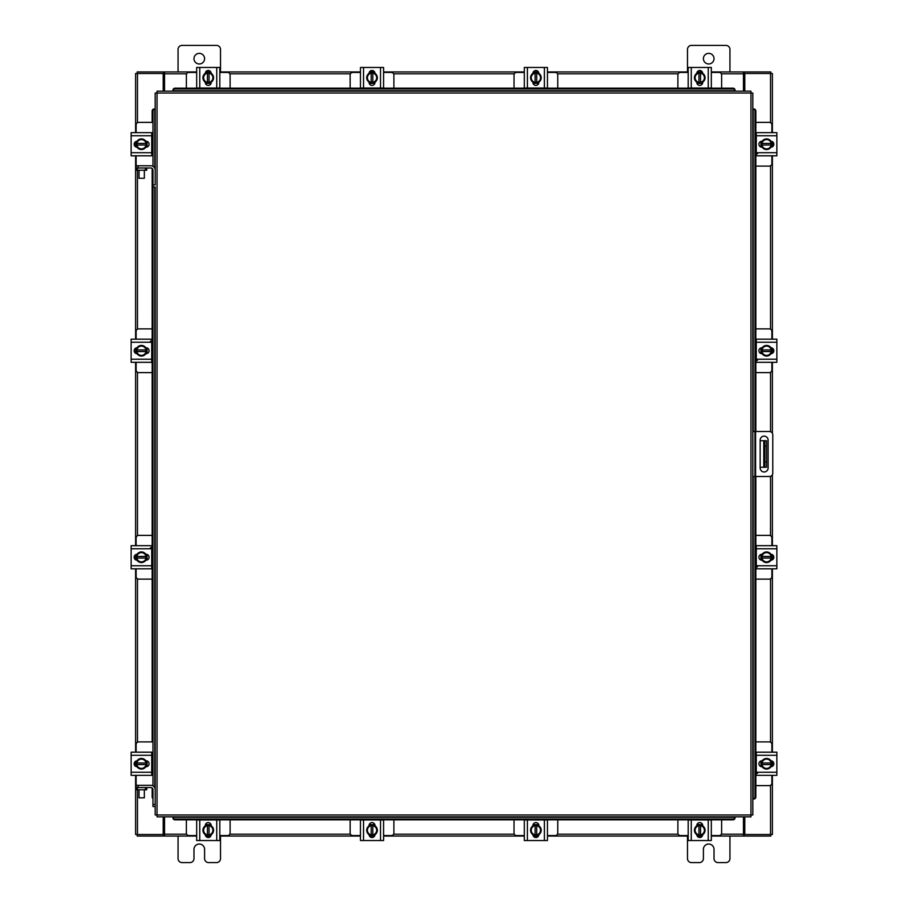 <?xml version="1.0" encoding="UTF-8"?>
<svg xmlns="http://www.w3.org/2000/svg" width="908" height="908" viewBox="0 0 908 908"><rect width="100%" height="100%" fill="white"/><g stroke="black" fill="none" stroke-linecap="round" stroke-linejoin="round"><path stroke-width="1.36" d="M766.545 467.268L763.787 467.268L763.787 440.732L766.545 440.732L766.545 467.268M760.166 467.268L763.787 467.268M766.545 446.044L764.842 446.044L764.842 461.956L766.545 461.956M760.166 440.732L763.787 440.732M764.842 467.268L764.842 461.956M764.842 446.044L764.842 440.732M752.823 431.504L769.462 431.504A3.314 3.314 0 0 1 772.776 434.807L772.776 473.193A3.314 3.314 0 0 1 769.462 476.496L752.823 476.496M754.945 476.496L754.945 431.504M768.123 467.995L768.123 440.13A3.984 3.984 0 0 0 764.139 436.146A3.984 3.984 0 0 0 760.166 440.13L760.166 467.995A3.984 3.984 0 0 0 764.139 471.978A3.984 3.984 0 0 0 768.123 467.995M755.831 166.096L769.326 166.096A2.542 2.542 0 0 0 771.879 163.542L771.879 155.801M771.879 132.659L771.879 124.918A2.542 2.542 0 0 0 769.326 122.364L755.831 122.364M772.197 141.569L772.197 146.892M760.938 147.051L760.938 141.41M771.21 141.659A5.312 5.312 0 0 1 771.21 146.801M771.119 146.96A5.312 5.312 0 0 1 766.658 149.536M766.477 149.536A5.312 5.312 0 0 1 762.016 146.96M761.925 146.801A5.312 5.312 0 0 1 761.925 141.659M762.016 141.489A5.312 5.312 0 0 1 766.477 138.924M766.658 138.924A5.312 5.312 0 0 1 771.119 141.489M769.099 140.331A4.653 4.653 0 0 1 771.142 143.43L771.21 141.546L766.568 138.867L761.925 141.546L761.925 145.019L771.142 145.019A4.653 4.653 0 0 1 769.099 148.129L766.568 149.593L761.925 146.914L761.982 145.019A4.653 4.653 0 0 0 764.037 148.129M764.037 140.331A4.653 4.653 0 0 0 761.982 143.43L771.21 143.43L771.21 146.903L769.099 148.129M764.457 140.082A4.653 4.653 0 0 1 768.679 140.082M768.679 148.367A4.653 4.653 0 0 1 764.457 148.367M770.96 141.251A2.985 2.985 0 0 1 773.832 144.224A2.985 2.985 0 0 1 770.96 147.209M757.544 153.781L756.273 153.781M756.273 135.735L756.273 132.659L776.862 132.659L776.862 135.735L756.273 135.735L756.273 152.714L776.862 152.714L776.862 155.801L756.273 155.801L756.273 152.714M762.175 147.209L761.903 147.209A2.985 2.985 0 0 1 758.929 144.224A2.985 2.985 0 0 1 761.903 141.251L762.175 141.251M776.862 135.735L776.862 152.714M230.11 88.155L230.11 75.001A2.542 2.542 0 0 0 227.556 72.447L219.815 72.447M196.673 72.447L188.932 72.447A2.542 2.542 0 0 0 186.378 75.001L186.378 88.155M205.583 72.129L210.906 72.129M211.065 83.377L205.424 83.377M205.673 73.117A5.312 5.312 0 0 1 210.815 73.117M210.985 73.207A5.312 5.312 0 0 1 213.55 77.657M213.55 77.85A5.312 5.312 0 0 1 210.985 82.299M210.815 82.401A5.312 5.312 0 0 1 205.673 82.401M205.514 82.299A5.312 5.312 0 0 1 202.938 77.85M202.938 77.657A5.312 5.312 0 0 1 205.514 73.207M204.345 75.228A4.653 4.653 0 0 1 207.455 73.173L205.571 73.117A5.357 5.357 0 0 0 205.56 73.117L202.881 77.759L205.56 82.39A5.357 5.357 0 0 1 205.56 82.39L209.044 82.401L209.044 73.173A4.653 4.653 0 0 1 212.143 75.228L213.607 77.759L210.928 82.39L209.044 82.333A4.653 4.653 0 0 0 212.143 80.29M204.345 80.29A4.653 4.653 0 0 0 207.455 82.333L207.455 73.117L210.917 73.117L212.143 75.228M204.107 79.87A4.653 4.653 0 0 1 204.107 75.648M212.393 75.648A4.653 4.653 0 0 1 212.393 79.87M205.265 73.366A2.985 2.985 0 0 1 208.25 70.495A2.985 2.985 0 0 1 211.224 73.366M199.76 88.053L196.673 88.053L196.673 67.464L199.76 67.464L199.76 88.053L216.74 88.053L216.74 67.464L219.815 67.464L219.815 88.053L216.74 88.053M211.224 82.14L211.224 82.412A2.985 2.985 0 0 1 208.25 85.397A2.985 2.985 0 0 1 205.265 82.412L205.265 82.14M199.76 67.464L216.74 67.464M721.622 88.155L721.622 75.001A2.542 2.542 0 0 0 719.068 72.447L711.327 72.447M688.185 72.447L680.444 72.447A2.542 2.542 0 0 0 677.89 75.001L677.89 88.155M697.094 72.129L702.417 72.129M702.576 83.377L696.935 83.377M697.185 73.117A5.312 5.312 0 0 1 702.327 73.117M702.486 73.207A5.312 5.312 0 0 1 705.062 77.657M705.062 77.85A5.312 5.312 0 0 1 702.486 82.299M702.327 82.401A5.312 5.312 0 0 1 697.185 82.401M697.015 82.299A5.312 5.312 0 0 1 694.45 77.85M694.45 77.657A5.312 5.312 0 0 1 697.015 73.207M695.857 75.228A4.653 4.653 0 0 1 698.956 73.173L697.083 73.117A5.357 5.357 0 0 0 697.072 73.117L694.393 77.759L697.072 82.39A5.357 5.357 0 0 1 697.072 82.39L700.545 82.401L700.545 73.173A4.653 4.653 0 0 1 703.655 75.228L705.119 77.759L702.44 82.39L700.545 82.333A4.653 4.653 0 0 0 703.655 80.29M695.857 80.29A4.653 4.653 0 0 0 698.956 82.333L698.956 73.117L702.429 73.117L703.655 75.228M695.607 79.87A4.653 4.653 0 0 1 695.607 75.648M703.893 75.648A4.653 4.653 0 0 1 703.893 79.87M696.776 73.366A2.985 2.985 0 0 1 699.75 70.495A2.985 2.985 0 0 1 702.735 73.366M691.26 88.053L688.185 88.053L688.185 67.464L691.26 67.464L691.26 88.053L708.24 88.053L708.24 67.464L711.327 67.464L711.327 88.053L708.24 88.053M702.735 82.14L702.735 82.412A2.985 2.985 0 0 1 699.75 85.397A2.985 2.985 0 0 1 696.776 82.412L696.776 82.14M691.26 67.464L708.24 67.464M152.964 184.88L155.177 184.88L155.177 93.047L157.039 93.025L157.061 91.163L750.939 91.163L750.961 93.025L752.823 93.047L752.823 814.953L750.961 814.975L750.939 816.837L157.061 816.837L157.039 814.975L155.177 814.953L155.177 187.003L152.964 187.003L152.964 170.125A2.122 2.122 0 0 0 150.841 168.003L146.744 168.003L146.744 170.216L136.121 170.216L136.121 168.003L137.448 168.003L137.471 329.184M172.985 90.789L172.985 89.96A2.122 1.839 0 0 1 175.108 88.155L175.108 88.95A2.122 1.839 180 0 0 172.985 90.755L735.015 90.755A2.122 1.839 180 0 0 732.892 88.95L732.892 88.155A2.122 1.839 0 0 1 735.015 89.96L735.015 90.789M155.177 187.003L155.177 789.665A4.347 4.347 0 0 0 150.841 785.329L138.095 785.329L138.095 787.542M136.121 166.096L136.121 168.003L135.973 165.778L150.841 165.778A4.347 4.347 0 0 1 155.177 170.125L155.177 108.971L154.008 108.971L154.769 108.971A2.122 1.839 90 0 0 152.964 111.094L152.169 111.094A2.122 1.839 -90 0 1 153.974 108.971L154.008 108.971M735.015 817.211L735.015 818.04A2.122 1.839 180 0 1 732.892 819.845L732.892 819.05A2.122 1.839 0 0 0 735.015 817.245L172.985 816.837L172.985 818.006L172.985 817.245A2.122 1.839 0 0 0 175.108 819.05L175.108 819.845A2.122 1.839 180 0 1 172.985 818.04L172.985 818.006M753.197 799.029L753.231 799.029A2.122 1.839 -90 0 0 755.036 796.906L755.831 796.906A2.122 1.839 90 0 1 754.026 799.029L753.992 799.029M755.831 111.094L755.036 111.094A2.122 1.839 -90 0 0 753.231 108.971L754.026 108.971A2.122 1.839 90 0 1 755.831 111.094L755.831 431.504M753.197 108.971L753.992 108.971M755.831 476.496L755.831 796.906M755.036 111.094L755.036 431.504M755.036 476.496L755.036 796.906M735.015 818.006L735.015 816.837M732.892 819.845L175.108 819.845M732.892 819.05L175.108 819.05M172.985 89.994L172.985 91.163M175.108 88.155L732.892 88.155M175.108 88.95L732.892 88.95M152.964 798.654A2.122 1.839 -90 0 1 152.169 796.906L152.169 788.019M152.169 775.023L152.169 752.528M152.169 741.904L152.169 168.468M152.169 155.472L152.169 132.977M152.169 122.364L152.169 111.094M152.964 785.885L152.964 187.003M152.964 166.334L152.964 111.094M744.787 816.837L744.787 834.486L772.39 834.486L772.39 775.341M772.39 132.659L772.39 73.514L744.787 73.514L744.787 91.163M163.213 91.163L163.213 73.514L135.61 73.514L135.61 132.659M135.61 775.341L135.61 834.486L163.213 834.486L163.213 816.837M772.39 141.682L772.39 146.778M772.39 155.801L772.39 339.172M772.39 348.195L772.39 353.291M772.39 362.315L772.39 433.264M772.39 474.736L772.39 545.685M772.39 554.709L772.39 559.805M772.39 568.828L772.39 752.199M772.39 761.222L772.39 766.318M135.61 766.318L135.61 761.222M135.61 752.199L135.61 568.828M135.61 559.805L135.61 554.709M135.61 545.685L135.61 362.315M135.61 353.291L135.61 348.195M135.61 339.172L135.61 155.801M135.61 146.778L135.61 141.682M196.673 836.064L164.541 836.064L164.541 816.837M743.459 816.837L743.459 836.064L744.254 836.064L744.254 834.486L743.459 834.486M770.801 834.486L770.801 836.064L744.254 836.064M164.541 834.486L163.746 834.486L163.746 836.064L137.199 836.064L137.199 834.486M743.459 836.064L711.327 836.064M702.304 836.064L697.208 836.064M688.185 836.064L547.456 836.064M538.444 836.064L533.337 836.064M524.325 836.064L383.596 836.064M374.573 836.064L369.477 836.064M360.453 836.064L219.815 836.064M210.792 836.064L205.696 836.064M163.746 836.064L164.541 836.064M711.327 71.936L743.459 71.936L743.459 91.163M164.541 91.163L164.541 71.936L163.746 71.936L163.746 73.514L164.541 73.514M137.199 73.514L137.199 71.936L163.746 71.936M743.459 73.514L744.254 73.514L744.254 71.936L770.801 71.936L770.801 73.514M164.541 71.936L196.673 71.936M205.696 71.936L210.792 71.936M219.815 71.936L360.453 71.936M369.477 71.936L374.573 71.936M383.596 71.936L524.325 71.936M533.337 71.936L538.444 71.936M547.456 71.936L688.185 71.936M697.208 71.936L702.304 71.936M744.254 71.936L743.459 71.936M755.831 785.636L769.326 785.636A2.542 2.542 0 0 0 771.879 783.082L771.879 775.341M771.879 752.199L771.879 744.458A2.542 2.542 0 0 0 769.326 741.904L755.831 741.904M772.197 761.108L772.197 766.431M760.938 766.59L760.938 760.949M771.21 761.199A5.312 5.312 0 0 1 771.21 766.341M771.119 766.511A5.312 5.312 0 0 1 766.658 769.076M766.477 769.076A5.312 5.312 0 0 1 762.016 766.511M761.925 766.341A5.312 5.312 0 0 1 761.925 761.199M762.016 761.04A5.312 5.312 0 0 1 766.477 758.464M766.658 758.464A5.312 5.312 0 0 1 771.119 761.04M769.099 759.871A4.653 4.653 0 0 1 771.142 762.981L771.21 761.097A5.357 5.357 0 0 0 771.21 761.086L766.568 758.407L761.925 761.086A5.357 5.357 0 0 1 761.925 761.086L761.925 764.57L771.142 764.57A4.653 4.653 0 0 1 769.099 767.669L766.568 769.133L761.925 766.454L761.982 764.57A4.653 4.653 0 0 0 764.037 767.669M764.037 759.871A4.653 4.653 0 0 0 761.982 762.981L771.21 762.981L771.21 766.454L769.099 767.669M764.457 759.633A4.653 4.653 0 0 1 768.679 759.633M768.679 767.918A4.653 4.653 0 0 1 764.457 767.918M770.96 760.79A2.985 2.985 0 0 1 773.832 763.776A2.985 2.985 0 0 1 770.96 766.749M757.544 773.321L756.273 773.321M756.273 755.286L756.273 752.199L776.862 752.199L776.862 755.286L756.273 755.286L756.273 772.265L776.862 772.265L776.862 775.341L756.273 775.341L756.273 772.265M762.175 766.749L761.903 766.749A2.985 2.985 0 0 1 758.929 763.776A2.985 2.985 0 0 1 761.903 760.79L762.175 760.79M776.862 755.286L776.862 772.265M145.416 170.216L145.416 168.003L137.448 168.003M145.416 168.003L146.744 168.003M151.727 155.472L152.964 155.472M147.062 141.41L147.062 147.051M152.964 132.977L151.727 132.977M152.964 122.364L138.674 122.364A2.542 2.542 0 0 0 136.121 124.918L136.121 132.659M135.803 146.892L135.803 141.569M136.121 155.801L136.121 165.778M136.121 168.003L136.121 170.216M136.79 146.801A5.312 5.312 0 0 1 136.79 141.659M136.881 141.489A5.312 5.312 0 0 1 141.342 138.924M141.523 138.924A5.312 5.312 0 0 1 145.984 141.489M146.075 141.659A5.312 5.312 0 0 1 146.075 146.801M145.984 146.96A5.312 5.312 0 0 1 141.523 149.536M141.342 149.536A5.312 5.312 0 0 1 136.881 146.96M138.901 148.129A4.653 4.653 0 0 1 136.858 145.019L136.79 146.903A5.357 5.357 0 0 0 136.79 146.914L141.432 149.593L146.075 146.914A5.357 5.357 0 0 1 146.075 146.914L146.075 143.43L136.858 143.43A4.653 4.653 0 0 1 138.901 140.331L141.432 138.867L146.075 141.546L146.018 143.43A4.653 4.653 0 0 0 143.963 140.331M143.963 148.129A4.653 4.653 0 0 0 146.018 145.019L136.79 145.019L136.79 141.546L138.901 140.331M143.543 148.367A4.653 4.653 0 0 1 139.321 148.367M139.321 140.082A4.653 4.653 0 0 1 143.543 140.082M137.04 147.209A2.985 2.985 0 0 1 134.168 144.224A2.985 2.985 0 0 1 137.04 141.251M151.727 152.714L151.727 155.801L131.138 155.801L131.138 152.714L151.727 152.714L151.727 135.735L131.138 135.735L131.138 132.659L151.727 132.659L151.727 135.735M145.825 141.251L146.097 141.251A2.985 2.985 0 0 1 149.071 144.224A2.985 2.985 0 0 1 146.097 147.209L145.825 147.209M131.138 152.714L131.138 135.735M145.416 789.767L145.416 787.542L146.744 787.542L146.744 789.767L136.121 789.767L136.121 787.542L137.448 787.542L137.471 834.486M145.416 787.542L137.448 787.542M151.727 775.023L152.964 775.023M147.062 760.949L147.062 766.59M152.964 752.528L151.727 752.528M152.964 741.904L138.674 741.904A2.542 2.542 0 0 0 136.121 744.458L136.121 752.199M135.803 766.431L135.803 761.108M136.121 775.341L136.121 785.329M136.121 785.636L136.121 789.767M136.79 766.341A5.312 5.312 0 0 1 136.79 761.199M136.881 761.04A5.312 5.312 0 0 1 141.342 758.464M141.523 758.464A5.312 5.312 0 0 1 145.984 761.04M146.075 761.199A5.312 5.312 0 0 1 146.075 766.341M145.984 766.511A5.312 5.312 0 0 1 141.523 769.076M141.342 769.076A5.312 5.312 0 0 1 136.881 766.511M138.901 767.669A4.653 4.653 0 0 1 136.858 764.57L136.79 766.454L141.432 769.133L146.075 766.454L146.075 762.981L136.858 762.981A4.653 4.653 0 0 1 138.901 759.871L141.432 758.407L146.075 761.086L146.018 762.981A4.653 4.653 0 0 0 143.963 759.871M143.963 767.669A4.653 4.653 0 0 0 146.018 764.57L136.79 764.57L136.79 761.097L138.901 759.871M143.543 767.918A4.653 4.653 0 0 1 139.321 767.918M139.321 759.633A4.653 4.653 0 0 1 143.543 759.633M137.04 766.749A2.985 2.985 0 0 1 134.168 763.776A2.985 2.985 0 0 1 137.04 760.79M151.727 772.265L151.727 775.341L131.138 775.341L131.138 772.265L151.727 772.265L151.727 755.286L131.138 755.286L131.138 752.199L151.727 752.199L151.727 755.286M145.825 760.79L146.097 760.79A2.985 2.985 0 0 1 149.071 763.776A2.985 2.985 0 0 1 146.097 766.749L145.825 766.749M131.138 772.265L131.138 755.286M144.338 178.286L139.037 178.286L144.338 178.286L144.338 170.216M139.037 178.286L139.037 170.216M144.338 797.826L139.037 797.826L144.338 797.826L144.338 789.767M139.037 797.826L139.037 789.767M152.964 804.431L155.177 804.431L155.177 806.554L152.964 806.554L152.964 789.665A2.122 2.122 0 0 0 150.841 787.542L146.744 787.542M136.121 787.542L135.973 785.329L138.095 785.329M193.983 58.668A5.312 5.312 0 0 0 199.283 63.969A5.312 5.312 0 0 0 204.595 58.668A5.312 5.312 0 0 0 199.283 53.356A5.312 5.312 0 0 0 193.983 58.668M220.519 71.936L220.519 49.429A4.029 4.029 0 0 0 216.479 45.4L182.099 45.4A4.029 4.029 0 0 0 178.059 49.429L178.059 71.936M178.059 836.064L178.059 858.571A4.029 4.029 0 0 0 182.099 862.6L189.954 862.6A4.029 4.029 0 0 0 193.983 858.571L193.983 849.332A5.312 5.312 0 0 1 199.283 844.031A5.312 5.312 0 0 1 204.595 849.332L204.595 858.571A4.029 4.029 0 0 0 208.624 862.6L216.479 862.6A4.029 4.029 0 0 0 220.519 858.571L220.519 836.064M703.405 58.668A5.312 5.312 0 0 0 708.717 63.969A5.312 5.312 0 0 0 714.017 58.668A5.312 5.312 0 0 0 708.717 53.356A5.312 5.312 0 0 0 703.405 58.668M729.941 71.936L729.941 49.429A4.029 4.029 0 0 0 725.901 45.4L691.521 45.4A4.029 4.029 0 0 0 687.481 49.429L687.481 71.936M687.481 836.064L687.481 858.571A4.029 4.029 0 0 0 691.521 862.6L699.376 862.6A4.029 4.029 0 0 0 703.405 858.571L703.405 849.332A5.312 5.312 0 0 1 708.717 844.031A5.312 5.312 0 0 1 714.017 849.332L714.017 858.571A4.029 4.029 0 0 0 718.046 862.6L725.901 862.6A4.029 4.029 0 0 0 729.941 858.571L729.941 836.064M557.75 88.155L557.75 75.001A2.542 2.542 0 0 0 555.208 72.447L547.456 72.447M524.325 72.447L516.573 72.447A2.542 2.542 0 0 0 514.03 75.001L514.03 88.155M533.234 72.129L538.546 72.129M538.716 83.377L533.064 83.377M533.325 73.117A5.312 5.312 0 0 1 538.455 73.117M538.626 73.207A5.312 5.312 0 0 1 541.191 77.657M541.191 77.85A5.312 5.312 0 0 1 538.626 82.299M538.455 82.401A5.312 5.312 0 0 1 533.325 82.401M533.155 82.299A5.312 5.312 0 0 1 530.59 77.85M530.59 77.657A5.312 5.312 0 0 1 533.155 73.207M531.986 75.228A4.653 4.653 0 0 1 535.096 73.173L533.212 73.117L530.533 77.759L533.212 82.39A5.357 5.357 0 0 1 533.212 82.39L536.685 82.401L536.685 73.173A4.653 4.653 0 0 1 539.795 75.228L541.247 77.759L538.569 82.39L536.685 82.333A4.653 4.653 0 0 0 539.795 80.29M531.986 80.29A4.653 4.653 0 0 0 535.096 82.333L535.096 73.117L538.569 73.117L539.795 75.228M531.748 79.87A4.653 4.653 0 0 1 531.748 75.648M540.033 75.648A4.653 4.653 0 0 1 540.033 79.87M532.905 73.366A2.985 2.985 0 0 1 535.89 70.495A2.985 2.985 0 0 1 538.875 73.366M527.4 88.053L524.325 88.053L524.325 67.464L527.4 67.464L527.4 88.053L544.38 88.053L544.38 67.464L547.456 67.464L547.456 88.053L544.38 88.053M538.875 82.14L538.875 82.412A2.985 2.985 0 0 1 535.89 85.397A2.985 2.985 0 0 1 532.905 82.412L532.905 82.14M527.4 67.464L544.38 67.464M393.89 88.155L393.89 75.001A2.542 2.542 0 0 0 391.337 72.447L383.596 72.447M360.453 72.447L352.713 72.447A2.542 2.542 0 0 0 350.159 75.001L350.159 88.155M369.363 72.129L374.686 72.129M374.845 83.377L369.204 83.377M369.454 73.117A5.312 5.312 0 0 1 374.595 73.117M374.766 73.207A5.312 5.312 0 0 1 377.331 77.657M377.331 77.85A5.312 5.312 0 0 1 374.766 82.299M374.595 82.401A5.312 5.312 0 0 1 369.454 82.401M369.295 82.299A5.312 5.312 0 0 1 366.719 77.85M366.719 77.657A5.312 5.312 0 0 1 369.295 73.207M368.126 75.228A4.653 4.653 0 0 1 371.224 73.173L369.352 73.117A5.357 5.357 0 0 0 369.34 73.117L366.662 77.759L369.34 82.39A5.357 5.357 0 0 1 369.34 82.39L372.825 82.401L372.825 73.173A4.653 4.653 0 0 1 375.923 75.228L377.387 77.759L374.709 82.39L372.825 82.333A4.653 4.653 0 0 0 375.923 80.29M368.126 80.29A4.653 4.653 0 0 0 371.224 82.333L371.224 73.117L374.698 73.117L375.923 75.228M367.888 79.87A4.653 4.653 0 0 1 367.888 75.648M376.162 75.648A4.653 4.653 0 0 1 376.162 79.87M369.045 73.366A2.985 2.985 0 0 1 372.03 70.495A2.985 2.985 0 0 1 375.004 73.366M363.541 88.053L360.453 88.053L360.453 67.464L363.541 67.464L363.541 88.053L380.52 88.053L380.52 67.464L383.596 67.464L383.596 88.053L380.52 88.053M375.004 82.14L375.004 82.412A2.985 2.985 0 0 1 372.03 85.397A2.985 2.985 0 0 1 369.045 82.412L369.045 82.14M363.541 67.464L380.52 67.464M755.831 579.122L769.326 579.122A2.542 2.542 0 0 0 771.879 576.569L771.879 568.828M771.879 545.685L771.879 537.945A2.542 2.542 0 0 0 769.326 535.391L755.831 535.391M772.197 554.595L772.197 559.918M760.938 560.077L760.938 554.436M771.21 554.686A5.312 5.312 0 0 1 771.21 559.827M771.119 559.998A5.312 5.312 0 0 1 766.658 562.563M766.477 562.563A5.312 5.312 0 0 1 762.016 559.998M761.925 559.827A5.312 5.312 0 0 1 761.925 554.686M762.016 554.527A5.312 5.312 0 0 1 766.477 551.951M766.658 551.951A5.312 5.312 0 0 1 771.119 554.527M769.099 553.358A4.653 4.653 0 0 1 771.142 556.456L771.21 554.584A5.357 5.357 0 0 0 771.21 554.572L766.568 551.894L761.925 554.572A5.357 5.357 0 0 1 761.925 554.572L761.925 558.057L771.142 558.057A4.653 4.653 0 0 1 769.099 561.155L766.568 562.62L761.925 559.941L761.982 558.057A4.653 4.653 0 0 0 764.037 561.155M764.037 553.358A4.653 4.653 0 0 0 761.982 556.456L771.21 556.456L771.21 559.93L769.099 561.155M764.457 553.12A4.653 4.653 0 0 1 768.679 553.12M768.679 561.394A4.653 4.653 0 0 1 764.457 561.394M770.96 554.277A2.985 2.985 0 0 1 773.832 557.262A2.985 2.985 0 0 1 770.96 560.236M757.544 566.808L756.273 566.808M756.273 548.773L756.273 545.685L776.862 545.685L776.862 548.773L756.273 548.773L756.273 565.752L776.862 565.752L776.862 568.828L756.273 568.828L756.273 565.752M762.175 560.236L761.903 560.236A2.985 2.985 0 0 1 758.929 557.262A2.985 2.985 0 0 1 761.903 554.277L762.175 554.277M776.862 548.773L776.862 565.752M755.831 372.609L769.326 372.609A2.542 2.542 0 0 0 771.879 370.055L771.879 362.315M771.879 339.172L771.879 331.431A2.542 2.542 0 0 0 769.326 328.878L755.831 328.878M772.197 348.082L772.197 353.405M760.938 353.564L760.938 347.923M771.21 348.173A5.312 5.312 0 0 1 771.21 353.314M771.119 353.473A5.312 5.312 0 0 1 766.658 356.049M766.477 356.049A5.312 5.312 0 0 1 762.016 353.473M761.925 353.314A5.312 5.312 0 0 1 761.925 348.173M762.016 348.002A5.312 5.312 0 0 1 766.477 345.437M766.658 345.437A5.312 5.312 0 0 1 771.119 348.002M769.099 346.845A4.653 4.653 0 0 1 771.142 349.943L771.21 348.07A5.357 5.357 0 0 0 771.21 348.059L766.568 345.381L761.925 348.059A5.357 5.357 0 0 1 761.925 348.059L761.925 351.544L771.142 351.544A4.653 4.653 0 0 1 769.099 354.642L766.568 356.106L761.925 353.428L761.982 351.544A4.653 4.653 0 0 0 764.037 354.642M764.037 346.845A4.653 4.653 0 0 0 761.982 349.943L771.21 349.943L771.21 353.416L769.099 354.642M764.457 346.606A4.653 4.653 0 0 1 768.679 346.606M768.679 354.88A4.653 4.653 0 0 1 764.457 354.88M770.96 347.764A2.985 2.985 0 0 1 773.832 350.738A2.985 2.985 0 0 1 770.96 353.723M757.544 360.294L756.273 360.294M756.273 342.248L756.273 339.172L776.862 339.172L776.862 342.248L756.273 342.248L756.273 359.228L776.862 359.228L776.862 362.315L756.273 362.315L756.273 359.228M762.175 353.723L761.903 353.723A2.985 2.985 0 0 1 758.929 350.738A2.985 2.985 0 0 1 761.903 347.764L762.175 347.764M776.862 342.248L776.862 359.228M677.89 819.845L677.89 832.999A2.542 2.542 0 0 0 680.444 835.553L688.185 835.553M711.327 835.553L719.068 835.553A2.542 2.542 0 0 0 721.622 832.999L721.622 819.845M702.417 835.871L697.094 835.871M696.935 824.623L702.576 824.623M702.327 834.883A5.312 5.312 0 0 1 697.185 834.883M697.015 834.793A5.312 5.312 0 0 1 694.45 830.343M694.45 830.15A5.312 5.312 0 0 1 697.015 825.701M697.185 825.599A5.312 5.312 0 0 1 702.327 825.599M702.486 825.701A5.312 5.312 0 0 1 705.062 830.15M705.062 830.343A5.312 5.312 0 0 1 702.486 834.793M703.655 832.772A4.653 4.653 0 0 1 700.545 834.827L702.429 834.883A5.357 5.357 0 0 0 702.44 834.883L705.119 830.241L702.44 825.61A5.357 5.357 0 0 1 702.44 825.61L698.956 825.599L698.956 834.827A4.653 4.653 0 0 1 695.857 832.772L694.393 830.241L697.072 825.61L698.956 825.667A4.653 4.653 0 0 0 695.857 827.71M703.655 827.71A4.653 4.653 0 0 0 700.545 825.667L700.545 834.883L697.083 834.883L695.857 832.772M703.893 828.13A4.653 4.653 0 0 1 703.893 832.352M695.607 832.352A4.653 4.653 0 0 1 695.607 828.13M702.735 834.634A2.985 2.985 0 0 1 699.75 837.505A2.985 2.985 0 0 1 696.776 834.634M708.24 819.947L711.327 819.947L711.327 840.536L708.24 840.536L708.24 819.947L691.26 819.947L691.26 840.536L688.185 840.536L688.185 819.947L691.26 819.947M696.776 825.86L696.776 825.588A2.985 2.985 0 0 1 699.75 822.603A2.985 2.985 0 0 1 702.735 825.588L702.735 825.86M708.24 840.536L691.26 840.536M514.03 819.845L514.03 832.999A2.542 2.542 0 0 0 516.573 835.553L524.325 835.553M547.456 835.553L555.208 835.553A2.542 2.542 0 0 0 557.75 832.999L557.75 819.845M538.546 835.871L533.234 835.871M533.064 824.623L538.716 824.623M538.455 834.883A5.312 5.312 0 0 1 533.325 834.883M533.155 834.793A5.312 5.312 0 0 1 530.59 830.343M530.59 830.15A5.312 5.312 0 0 1 533.155 825.701M533.325 825.599A5.312 5.312 0 0 1 538.455 825.599M538.626 825.701A5.312 5.312 0 0 1 541.191 830.15M541.191 830.343A5.312 5.312 0 0 1 538.626 834.793M539.795 832.772A4.653 4.653 0 0 1 536.685 834.827L538.569 834.883L541.247 830.241L538.569 825.61A5.357 5.357 0 0 1 538.569 825.61L535.096 825.599L535.096 834.827A4.653 4.653 0 0 1 531.986 832.772L530.533 830.241L533.212 825.61L535.096 825.667A4.653 4.653 0 0 0 531.986 827.71M539.795 827.71A4.653 4.653 0 0 0 536.685 825.667L536.685 834.883L533.212 834.883L531.986 832.772M540.033 828.13A4.653 4.653 0 0 1 540.033 832.352M531.748 832.352A4.653 4.653 0 0 1 531.748 828.13M538.875 834.634A2.985 2.985 0 0 1 535.89 837.505A2.985 2.985 0 0 1 532.905 834.634M544.38 819.947L547.456 819.947L547.456 840.536L544.38 840.536L544.38 819.947L527.4 819.947L527.4 840.536L524.325 840.536L524.325 819.947L527.4 819.947M532.905 825.86L532.905 825.588A2.985 2.985 0 0 1 535.89 822.603A2.985 2.985 0 0 1 538.875 825.588L538.875 825.86M544.38 840.536L527.4 840.536M350.159 819.845L350.159 832.999A2.542 2.542 0 0 0 352.713 835.553L360.453 835.553M383.596 835.553L391.337 835.553A2.542 2.542 0 0 0 393.89 832.999L393.89 819.845M374.686 835.871L369.363 835.871M369.204 824.623L374.845 824.623M374.595 834.883A5.312 5.312 0 0 1 369.454 834.883M369.295 834.793A5.312 5.312 0 0 1 366.719 830.343M366.719 830.15A5.312 5.312 0 0 1 369.295 825.701M369.454 825.599A5.312 5.312 0 0 1 374.595 825.599M374.766 825.701A5.312 5.312 0 0 1 377.331 830.15M377.331 830.343A5.312 5.312 0 0 1 374.766 834.793M375.923 832.772A4.653 4.653 0 0 1 372.825 834.827L374.698 834.883A5.357 5.357 0 0 0 374.709 834.883L377.387 830.241L374.709 825.61A5.357 5.357 0 0 1 374.709 825.61L371.224 825.599L371.224 834.827A4.653 4.653 0 0 1 368.126 832.772L366.662 830.241L369.34 825.61L371.224 825.667A4.653 4.653 0 0 0 368.126 827.71M375.923 827.71A4.653 4.653 0 0 0 372.825 825.667L372.825 834.883L369.352 834.883L368.126 832.772M376.162 828.13A4.653 4.653 0 0 1 376.162 832.352M367.888 832.352A4.653 4.653 0 0 1 367.888 828.13M375.004 834.634A2.985 2.985 0 0 1 372.03 837.505A2.985 2.985 0 0 1 369.045 834.634M380.52 819.947L383.596 819.947L383.596 840.536L380.52 840.536L380.52 819.947L363.541 819.947L363.541 840.536L360.453 840.536L360.453 819.947L363.541 819.947M369.045 825.86L369.045 825.588A2.985 2.985 0 0 1 372.03 822.603A2.985 2.985 0 0 1 375.004 825.588L375.004 825.86M380.52 840.536L363.541 840.536M186.378 819.845L186.378 832.999A2.542 2.542 0 0 0 188.932 835.553L196.673 835.553M219.815 835.553L227.556 835.553A2.542 2.542 0 0 0 230.11 832.999L230.11 819.845M210.906 835.871L205.583 835.871M205.424 824.623L211.065 824.623M210.815 834.883A5.312 5.312 0 0 1 205.673 834.883M205.514 834.793A5.312 5.312 0 0 1 202.938 830.343M202.938 830.15A5.312 5.312 0 0 1 205.514 825.701M205.673 825.599A5.312 5.312 0 0 1 210.815 825.599M210.985 825.701A5.312 5.312 0 0 1 213.55 830.15M213.55 830.343A5.312 5.312 0 0 1 210.985 834.793M212.143 832.772A4.653 4.653 0 0 1 209.044 834.827L210.917 834.883A5.357 5.357 0 0 0 210.928 834.883L213.607 830.241L210.928 825.61A5.357 5.357 0 0 1 210.928 825.61L207.455 825.599L207.455 834.827A4.653 4.653 0 0 1 204.345 832.772L202.881 830.241L205.56 825.61L207.455 825.667A4.653 4.653 0 0 0 204.345 827.71M212.143 827.71A4.653 4.653 0 0 0 209.044 825.667L209.044 834.883L205.571 834.883L204.345 832.772M212.393 828.13A4.653 4.653 0 0 1 212.393 832.352M204.107 832.352A4.653 4.653 0 0 1 204.107 828.13M211.224 834.634A2.985 2.985 0 0 1 208.25 837.505A2.985 2.985 0 0 1 205.265 834.634M216.74 819.947L219.815 819.947L219.815 840.536L216.74 840.536L216.74 819.947L199.76 819.947L199.76 840.536L196.673 840.536L196.673 819.947L199.76 819.947M205.265 825.86L205.265 825.588A2.985 2.985 0 0 1 208.25 822.603A2.985 2.985 0 0 1 211.224 825.588L211.224 825.86M216.74 840.536L199.76 840.536M152.169 535.391L138.674 535.391A2.542 2.542 0 0 0 136.121 537.945L136.121 545.685M136.121 568.828L136.121 576.569A2.542 2.542 0 0 0 138.674 579.122L152.169 579.122M135.803 559.918L135.803 554.595M147.062 554.436L147.062 560.077M136.79 559.827A5.312 5.312 0 0 1 136.79 554.686M136.881 554.527A5.312 5.312 0 0 1 141.342 551.951M141.523 551.951A5.312 5.312 0 0 1 145.984 554.527M146.075 554.686A5.312 5.312 0 0 1 146.075 559.827M145.984 559.998A5.312 5.312 0 0 1 141.523 562.563M141.342 562.563A5.312 5.312 0 0 1 136.881 559.998M138.901 561.155A4.653 4.653 0 0 1 136.858 558.057L136.79 559.93A5.357 5.357 0 0 0 136.79 559.941L141.432 562.62L146.075 559.941A5.357 5.357 0 0 1 146.075 559.941L146.075 556.456L136.858 556.456A4.653 4.653 0 0 1 138.901 553.358L141.432 551.894L146.075 554.572L146.018 556.456A4.653 4.653 0 0 0 143.963 553.358M143.963 561.155A4.653 4.653 0 0 0 146.018 558.057L136.79 558.057L136.79 554.584L138.901 553.358M143.543 561.394A4.653 4.653 0 0 1 139.321 561.394M139.321 553.12A4.653 4.653 0 0 1 143.543 553.12M137.04 560.236A2.985 2.985 0 0 1 134.168 557.262A2.985 2.985 0 0 1 137.04 554.277M150.456 547.706L151.727 547.706M151.727 565.752L151.727 568.828L131.138 568.828L131.138 565.752L151.727 565.752L151.727 548.773L131.138 548.773L131.138 545.685L151.727 545.685L151.727 548.773M145.825 554.277L146.097 554.277A2.985 2.985 0 0 1 149.071 557.262A2.985 2.985 0 0 1 146.097 560.236L145.825 560.236M131.138 565.752L131.138 548.773M152.169 328.878L138.674 328.878A2.542 2.542 0 0 0 136.121 331.431L136.121 339.172M136.121 362.315L136.121 370.055A2.542 2.542 0 0 0 138.674 372.609L152.169 372.609M135.803 353.405L135.803 348.082M147.062 347.923L147.062 353.564M136.79 353.314A5.312 5.312 0 0 1 136.79 348.173M136.881 348.002A5.312 5.312 0 0 1 141.342 345.437M141.523 345.437A5.312 5.312 0 0 1 145.984 348.002M146.075 348.173A5.312 5.312 0 0 1 146.075 353.314M145.984 353.473A5.312 5.312 0 0 1 141.523 356.049M141.342 356.049A5.312 5.312 0 0 1 136.881 353.473M138.901 354.642A4.653 4.653 0 0 1 136.858 351.544L136.79 353.416A5.357 5.357 0 0 0 136.79 353.428L141.432 356.106L146.075 353.428A5.357 5.357 0 0 1 146.075 353.428L146.075 349.943L136.858 349.943A4.653 4.653 0 0 1 138.901 346.845L141.432 345.381L146.075 348.059L146.018 349.943A4.653 4.653 0 0 0 143.963 346.845M143.963 354.642A4.653 4.653 0 0 0 146.018 351.544L136.79 351.544L136.79 348.07L138.901 346.845M143.543 354.88A4.653 4.653 0 0 1 139.321 354.88M139.321 346.606A4.653 4.653 0 0 1 143.543 346.606M137.04 353.723A2.985 2.985 0 0 1 134.168 350.738A2.985 2.985 0 0 1 137.04 347.764M150.456 341.192L151.727 341.192M151.727 359.228L151.727 362.315L131.138 362.315L131.138 359.228L151.727 359.228L151.727 342.248L131.138 342.248L131.138 339.172L151.727 339.172L151.727 342.248M145.825 347.764L146.097 347.764A2.985 2.985 0 0 1 149.071 350.738A2.985 2.985 0 0 1 146.097 353.723L145.825 353.723M131.138 359.228L131.138 342.248M755.581 431.504L755.581 476.496M157.039 814.975L750.961 814.975L750.961 93.025L157.039 93.025L157.039 814.975M753.231 799.029L753.231 476.496M753.231 431.504L753.231 108.971M172.985 817.245L735.015 817.245M735.015 90.755L172.985 90.755M154.769 108.971L154.769 168.275M154.769 187.003L154.769 787.815M152.169 796.906L152.964 796.906M770.529 73.514L770.529 122.671M770.529 165.789L770.529 329.184M770.529 372.303L770.529 431.675M770.529 476.325L770.529 535.697M770.529 578.816L770.529 742.211M770.529 785.329L770.529 834.486M137.471 742.211L137.471 578.816M137.471 535.697L137.471 372.303M137.471 122.671L137.471 73.514M164.541 834.202L186.685 834.202M229.803 834.202L350.465 834.202M393.584 834.202L514.325 834.202M557.455 834.202L678.197 834.202M721.315 834.202L743.459 834.202M743.459 73.798L721.315 73.798M678.197 73.798L557.455 73.798M514.325 73.798L393.584 73.798M350.465 73.798L229.803 73.798M186.685 73.798L164.541 73.798M138.095 165.778L138.095 168.003"/></g></svg>
